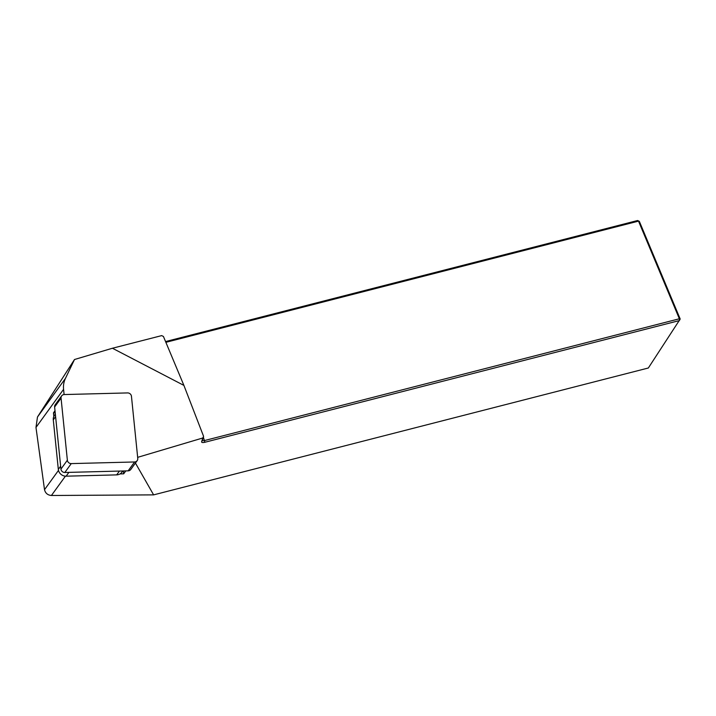 <?xml version="1.0" encoding="UTF-8"?>
<svg xmlns="http://www.w3.org/2000/svg" width="716" height="716" viewBox="0 0 716 716"><rect width="100%" height="100%" fill="white"/><g stroke="black" fill="none" stroke-linecap="round" stroke-linejoin="round"><path stroke-width="1.07" d="M55.347 414.134L54.461 415.361A7.312 6.766 35.9 0 0 53.834 416.444A7.312 6.766 35.9 0 0 53.288 419.836L58.327 469.41A7.312 6.766 35.9 0 0 66.123 476.185L116.672 474.878A7.312 6.766 35.9 0 0 120.019 473.92A7.312 6.766 35.9 0 0 121.881 472.211L122.767 470.994M120.019 473.92L123.68 473.831L125.783 470.913M123.385 470.976L123.68 473.831M53.834 416.444L53.467 412.855L55.213 412.81M137.66 457.345L202.816 437.977L203.586 436.348L183.905 385.405L112.43 348.245L74.5 359.513L65.442 378.397A22.849 21.149 35.9 0 0 63.572 389.343L64.1 394.552M183.905 385.405L163.436 336.493L161.7 335.607L112.43 348.245M203.586 436.348L202.413 440.018A3.652 1.146 157.3 0 0 202.413 440.34A3.652 1.146 157.3 0 0 204.767 440.483L679.368 318.772L638.52 221.128L165.879 342.329M165.566 341.568L637.634 220.51L639.352 221.396L680.2 319.041L679.368 318.772L679.484 320.553L204.883 442.264A5.03 1.575 -22.7 0 1 201.652 441.629L202.816 437.977M135.431 463.064L153.618 494.872L51.418 495.49C47.677 495.15 45.377 493.208 44.517 489.672L35.979 427.443L37.474 417.016L74.5 359.513M153.618 494.872L648.338 367.997L680.2 319.041M53.467 412.855L55.007 410.733M637.634 220.51L639.352 221.396M61.057 398.114L67.367 460.218A3.652 3.383 35.9 0 0 71.269 463.601L134.581 461.972A3.652 3.383 35.9 0 0 137.767 458.401L131.458 396.306A3.652 3.383 -144.1 0 0 127.564 392.923L64.243 394.552A3.652 3.383 35.9 0 0 61.057 398.114L54.622 407.001A3.652 3.383 -144.1 0 1 55.213 404.764L61.639 395.885M137.186 460.639L130.751 469.517A3.652 3.383 -144.1 0 1 128.146 470.851L64.834 472.479A3.652 3.383 -144.1 0 1 60.932 469.096L54.622 407.001M65.416 476.167L51.418 495.49M63.572 389.343L35.979 427.443M58.497 470.376L44.517 489.672M202.413 440.018L201.652 441.629M203.344 437.091L204.883 442.264M65.442 378.397L37.474 417.016M116.672 474.878L119.42 471.074M53.288 419.836L55.606 416.631M58.327 469.41L60.636 466.205M66.123 476.185L68.879 472.381M60.932 469.096L67.367 460.218M128.146 470.851L134.581 461.972M64.834 472.479L71.269 463.601"/></g></svg>
